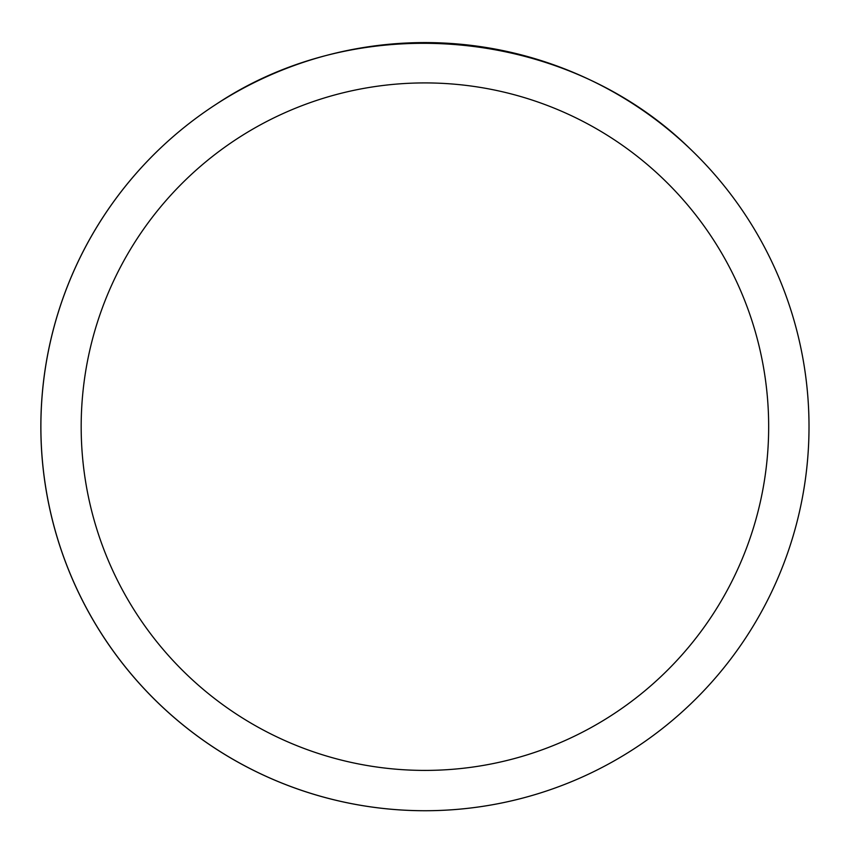 <?xml version="1.0" encoding="UTF-8"?>
<svg xmlns="http://www.w3.org/2000/svg" width="850" height="850" viewBox="0 0 850 850"><rect width="100%" height="100%" fill="white"/><g stroke="black" fill="none" stroke-linecap="round" stroke-linejoin="round"><path stroke-width="1.27" d="M767.189 458.511A343.74 343.74 0 0 0 281.382 114.325A343.74 343.74 0 0 0 226.206 707.147A343.74 343.74 0 0 0 767.189 458.511M807.362 462.251A384.083 384.083 0 0 1 389.332 809.083A384.083 384.083 0 0 1 42.5 391.064A384.083 384.083 0 0 1 460.519 44.232A384.083 384.083 0 0 1 807.362 462.251M691.401 150.046L689.732 148.452A384.083 384.083 0 0 1 559.736 786.303A384.083 384.083 0 0 1 216.017 104.369L214.157 105.581M214.242 105.517L216.017 104.369C359.901 8.309 566.047 27.497 689.732 148.452"/></g></svg>
